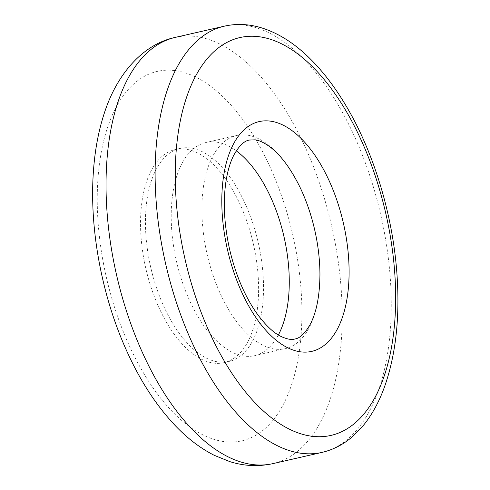 <?xml version="1.0" encoding="UTF-8"?>
<svg xmlns="http://www.w3.org/2000/svg" width="490" height="490" viewBox="0 0 490 490"><rect width="100%" height="100%" fill="white"/><g stroke="black" fill="none" stroke-linecap="round" stroke-linejoin="round"><path stroke-width="0.37" stroke-dasharray="2.45 1.84" d="M319.939 274.608A109.319 55.156 -102.9 0 1 285.266 348.666A109.319 55.156 -102.9 0 1 205.543 246.727A109.319 55.156 -102.9 0 1 236.56 135.522A109.319 55.156 -102.9 0 1 299.96 187.168M278.363 334.976A109.319 55.156 -102.9 0 1 254.592 355.673A109.319 55.156 -102.9 0 1 174.869 253.734A109.319 55.156 -102.9 0 1 205.892 142.529A109.319 55.156 -102.9 0 1 236.29 150.853M144.201 260.747A109.319 55.156 -102.9 0 1 175.218 149.542A109.319 55.156 -102.9 0 1 254.941 251.474A109.319 55.156 -102.9 0 1 223.924 362.68A109.319 55.156 -102.9 0 1 144.201 260.747M259.853 250.353A109.319 55.156 -102.9 0 1 228.83 361.559A109.319 55.156 -102.9 0 1 149.107 259.627A109.319 55.156 -102.9 0 1 180.13 148.421A109.319 55.156 -102.9 0 1 259.853 250.353M224.481 26.148A218.632 110.305 -102.9 0 1 383.927 230.018A218.632 110.305 -102.9 0 1 321.887 452.429M175.408 37.363A218.632 110.305 -102.9 0 1 334.854 241.233A218.632 110.305 -102.9 0 1 272.814 463.644M103.598 264.147A189.483 95.599 -102.9 0 1 164.132 70.34A189.483 95.599 -102.9 0 1 295.55 248.075A189.483 95.599 -102.9 0 1 235.01 441.882A189.483 95.599 -102.9 0 1 103.598 264.147M236.56 135.522L205.892 142.529M285.266 348.666L254.592 355.673M180.13 148.421L175.218 149.542M228.83 361.559L223.924 362.68"/><path stroke-width="0.73" d="M316.283 237.46A109.319 55.156 -102.9 0 1 319.939 274.608C319.725 295.721 316.522 312.222 310.335 324.117C305.092 333.359 299.923 338.321 294.827 339C291.777 340.06 287.256 339.252 281.278 336.593C273.114 332.698 264.508 324.319 255.462 311.456C243.904 294.276 235.267 273.481 229.547 249.067C223.979 223.765 222.864 200.71 226.209 179.904C227.979 169.638 230.594 161.235 234.061 154.693C239.267 145.603 244.412 140.716 249.49 140.042L254.843 139.84C258.91 140.177 263.969 142.535 270.014 146.908C280.684 154.963 290.668 168.382 299.96 187.168A109.319 55.156 -102.9 0 1 316.283 237.46M236.29 150.853A109.319 55.156 -102.9 0 1 285.615 244.467A109.319 55.156 -102.9 0 1 278.363 334.976M225.755 241.484A117.857 59.462 -102.9 0 1 263.412 120.938A117.857 59.462 -102.9 0 1 345.144 231.488A117.857 59.462 -102.9 0 1 307.493 352.034A117.857 59.462 -102.9 0 1 225.755 241.484M388.809 227.838A204.061 102.955 77.1 0 0 247.285 36.425A204.061 102.955 77.1 0 0 182.09 245.141A204.061 102.955 77.1 0 0 323.614 436.547A204.061 102.955 77.1 0 0 388.809 227.838M224.481 26.148C235.874 23.606 247.462 23.955 259.259 27.183C276.924 32.199 293.737 42.581 309.692 58.328C322.861 71.301 334.982 87.122 346.044 105.797C373.221 151.379 391.945 212.293 396.637 269.935C400.244 314.317 396.294 353.027 384.791 386.077C379.309 401.488 372.149 414.62 363.323 425.473L353.119 436.082C343.815 444.289 333.402 449.734 321.887 452.429A218.632 110.305 -102.9 0 1 162.441 248.559A218.632 110.305 -102.9 0 1 224.481 26.148L175.408 37.363A218.632 110.305 -102.9 0 0 113.368 259.774A218.632 110.305 -102.9 0 0 272.814 463.644C258.487 466.786 244.173 466.113 229.871 461.635L214.326 455.351C200.686 448.424 187.915 438.777 176.014 426.41C156.322 405.843 139.564 379.964 125.752 348.794C101.595 294.649 89.388 228.487 93.363 172.168C94.815 150.51 98.527 130.665 104.493 112.627C117.618 72.281 144.262 43.837 175.408 37.363M321.887 452.429L272.814 463.644"/></g></svg>
